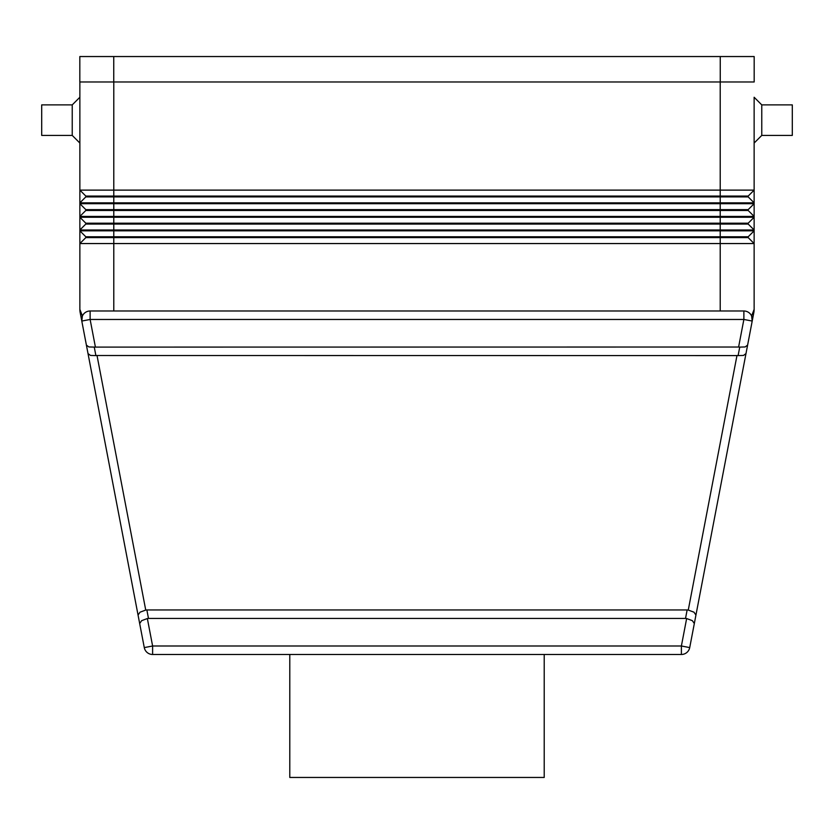 <?xml version="1.0" encoding="UTF-8"?>
<svg xmlns="http://www.w3.org/2000/svg" width="834" height="834" viewBox="0 0 834 834"><rect width="100%" height="100%" fill="white"/><g stroke="black" fill="none" stroke-linecap="round" stroke-linejoin="round"><path stroke-width="1.25" d="M761.765 135.421L754.134 143.052L754.134 97.255L761.765 104.886L792.3 104.886L792.3 135.421L761.765 135.421L761.765 104.886M72.235 135.421L79.866 143.052L79.866 97.255L72.235 104.886L41.7 104.886L41.7 135.421L72.235 135.421L72.235 104.886M751.643 316.065L752.007 317.056M95.399 347.027L90.124 319.464L90.124 310.988L743.876 310.988L90.124 310.988A8.486 8.486 0 0 0 81.795 321.059L80.168 312.562A16.961 16.961 0 0 1 79.866 309.372L82.389 315.982L81.795 321.059L139.674 623.54L138.058 615.054L140.029 612.187L145.731 610.061L97.025 355.513L95.889 355.586L94.263 347.1L738.601 347.027L739.737 347.1L738.111 355.586L743.49 355.44L745.982 353.595L747.608 345.109L695.942 615.054L693.971 612.187L688.269 610.061A12.103 8.486 -79.2 0 0 687.143 609.946L146.857 609.946A12.103 8.486 -100.8 0 0 145.731 610.061M83.588 314.064A8.486 8.486 0 0 0 81.795 321.059L90.124 319.464L743.876 319.464L752.205 321.059L747.608 345.109L752.205 321.059L751.611 315.982L754.134 309.372A16.961 16.961 0 0 1 753.832 312.562A16.961 16.961 0 0 0 754.134 309.372A16.961 16.961 0 0 1 753.832 312.562L752.205 321.059L753.832 312.562A16.961 16.961 0 0 0 754.134 309.372L754.134 243.559L754.134 309.372M747.608 345.109L745.116 346.954L739.737 347.1M687.143 609.946L685.517 618.432A12.103 8.486 -79.2 0 1 686.643 618.536L681.388 645.996L681.388 654.481A8.486 8.486 0 0 0 689.718 647.591L694.326 623.54L692.345 620.663L686.643 618.536M139.674 623.54L144.282 647.591L139.674 623.54L141.655 620.663L147.357 618.536A12.103 8.486 -100.8 0 1 148.483 618.432L146.857 609.946M738.111 355.586L97.025 355.513M88.018 353.595L90.51 355.44L95.889 355.586M86.392 345.109L88.884 346.954L94.263 347.1M544.216 654.481L544.216 777.455L289.784 777.455L289.784 654.481M754.134 143.052L754.134 190.121L748.192 196.063L85.808 196.063L85.808 196.907L79.866 202.85L754.134 202.85L754.134 203.694L748.192 209.626L85.808 209.626L85.808 210.481L79.866 216.413L754.134 216.413L754.134 217.267L748.192 223.199L85.808 223.199L85.808 224.054L748.192 224.054L754.134 229.986L754.134 230.83L748.192 236.773L85.808 236.773L85.808 237.617L720.211 237.617L720.211 243.559L754.134 243.559L754.134 230.83L79.866 230.83L79.866 243.559L720.211 243.559L720.211 310.988M748.192 223.199L748.192 224.054L754.134 229.986L754.134 216.413L748.192 210.481L754.134 216.413L754.134 202.85L748.192 196.907L754.134 202.85L754.134 97.255M85.808 224.054L79.866 229.986L754.134 229.986L754.134 230.83M747.671 311.885A8.486 8.486 0 0 1 750.412 314.064A8.486 8.486 0 0 0 743.876 310.988L743.876 319.464L738.601 347.027M752.205 321.059A8.486 8.486 0 0 0 750.412 314.064A8.486 8.486 0 0 1 752.205 321.059M695.942 615.054L689.718 647.591L681.388 645.996L152.612 645.996L144.282 647.591A8.486 8.486 0 0 0 152.612 654.481L681.388 654.481A8.486 8.486 0 0 0 686.799 652.532M685.517 618.432L148.483 618.432M748.192 236.773L748.192 237.617L754.134 243.559L748.192 237.617L720.211 237.617L720.211 217.267L79.866 217.267L79.866 230.83L85.808 236.773L79.866 230.83M85.808 237.617L79.866 243.559L79.866 309.372A16.961 16.961 0 0 0 80.168 312.562M85.808 223.199L79.866 217.267L85.808 223.199M754.134 217.267L720.211 217.267L720.211 210.481L748.192 210.481L748.192 209.626M85.808 210.481L720.211 210.481L720.211 203.694L79.866 203.694L79.866 217.267M85.808 209.626L79.866 203.694L85.808 209.626M754.134 203.694L720.211 203.694L720.211 196.907L748.192 196.907L748.192 196.063M754.134 190.121L79.866 190.121L85.808 196.063L79.866 190.121L79.866 203.694M85.808 196.907L720.211 196.907L720.211 81.982M79.866 81.982L79.866 190.121M79.824 81.982L79.824 56.545L79.824 81.982L754.176 81.982L754.176 56.545L754.176 81.982M79.824 56.545L754.176 56.545M152.612 654.481L152.612 645.996L147.357 618.536M144.282 647.591A8.486 8.486 0 0 0 147.201 652.532M736.975 355.513L688.269 610.061M113.789 81.982L113.789 310.988M113.747 56.545L113.747 81.982M720.253 56.545L720.253 81.982"/></g></svg>

